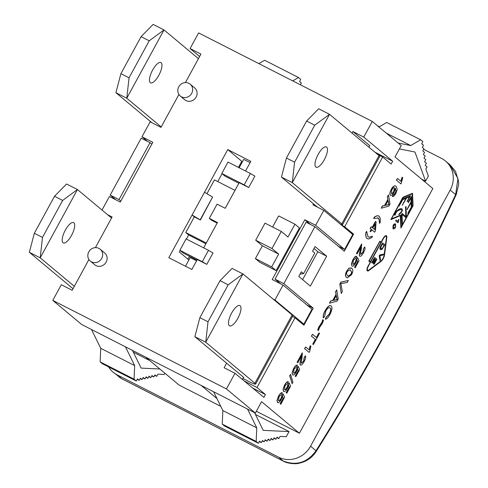 <?xml version="1.0" encoding="UTF-8"?>
<svg xmlns="http://www.w3.org/2000/svg" width="488" height="488" viewBox="0 0 488 488"><rect width="100%" height="100%" fill="white"/><g stroke="black" fill="none" stroke-linecap="round" stroke-linejoin="round"><path stroke-width="0.73" d="M194.157 259.573L194.559 258.841M187.904 259.165L189.49 256.261M205.222 243.396L205.814 243.896M300.083 274.043L303.53 273.664L301.303 271.81L298.784 276.434L310.356 286.09L326.649 256.212L317.828 251.71L302.609 279.624M326.649 256.212L315.071 246.556L312.552 251.18L314.778 253.034L303.53 273.664M341.472 225.108L344.662 226.731L353.562 234.161L344.254 251.235L314.876 226.725L306.055 222.229L275.025 279.142L280.63 283.821M352.049 133.102L352.891 131.553L363.743 137.091L392.681 161.223L391.132 164.072L382.671 157.014L344.662 226.731M382.671 157.014L377.645 154.452M392.681 161.223L374.888 152.152M337.098 301.108L338.208 299.065L336.738 289.89L335.646 291.885L336.147 294.569L332.895 300.535L330.644 301.059L329.479 303.207L337.098 301.108M336.33 295.508L337.208 299.65L333.688 300.346L336.33 295.508M333.755 300.23L337.074 299.583L336.232 295.685M329.479 303.207L330.51 300.986L332.755 300.462L336.006 294.502L335.646 291.885M335.512 291.812L336.738 289.89M359.827 256.169C360.65 256.694 361.864 255.559 363.481 252.766C364.981 249.984 365.39 248.087 364.713 247.074L363.67 248.825L363.054 252.345L360.821 254.382C360.351 254.321 360.534 252.564 361.364 249.106L361.706 244.091L356.582 253.492L357.106 253.931L360.906 246.959L360.26 250.429C359.351 254.26 359.205 256.176 359.827 256.169L359.693 256.102C359.07 256.108 359.217 254.193 360.126 250.356L360.772 246.891M356.582 253.492L357.106 253.931M356.447 253.424L361.571 244.024M360.687 254.309L362.913 252.278L363.536 248.752L364.579 247.001M355.173 267.796L354.514 267.29L357.747 261.69L354.654 267.363L355.173 267.796L359.028 260.726L357.49 257.444L355.551 261.977C354.477 263.88 353.593 264.612 352.885 264.173L353.44 260.244L355.77 258.213L356.722 256.346C355.746 256.029 354.501 257.213 352.989 259.884L351.494 264.063L351.952 266.106L351.36 263.996L352.855 259.817C354.367 257.146 355.612 255.962 356.588 256.273M352.751 264.099C353.458 264.539 354.343 263.813 355.416 261.91L356.399 258.951L357.49 257.444M351.927 266.07C352.958 266.588 354.239 265.515 355.782 262.843L356.972 259.921L357.747 261.69M357.606 261.623L356.929 260.067M367.043 238.601L368.837 239.01L371.838 237.589L372.521 236.338L369.379 237.333L368.019 236.802L366.683 231.471L366 232.721C365.658 235.503 366.006 237.467 367.043 238.601L366.909 238.534C365.866 237.394 365.524 235.436 365.866 232.648L366.549 231.404M367.885 236.729L369.245 237.266L372.381 236.271M351.726 268.254L349.146 268.15L346.925 270.999C345.248 274.091 345.162 276.269 346.675 277.526L347.224 277.898L351.47 274.787C353.16 271.7 353.245 269.516 351.726 268.254L351.153 267.881M347.157 277.861L346.535 277.452C345.028 276.196 345.108 274.024 346.791 270.931L349.011 268.083L351.592 268.18M347.377 271.371L350.158 269.657L351.756 272.206L351.031 274.39L348.243 276.123L347.651 275.726C346.395 274.457 346.303 273.012 347.377 271.371M348.176 276.086L350.896 274.323L351.622 272.139L350.091 269.62M388.893 206.107L390.004 204.069L388.533 194.889L387.441 196.884L387.942 199.568L384.69 205.533L382.44 206.058L381.274 208.205L388.893 206.107M388.125 200.513L389.003 204.655L385.483 205.35L388.125 200.513M385.55 205.234L388.869 204.582L388.027 200.684M381.274 208.205L382.305 205.991L384.55 205.466L387.801 199.501L387.441 196.884M387.307 196.816L388.533 194.889M325.325 319.128L326.197 317.157L329.205 314.126C330.87 310.716 331.145 308.648 330.028 307.922L329.796 307.757M331.218 306.043C329.772 304.823 327.777 306.403 325.234 310.789C323.587 313.845 323.013 316.224 323.514 317.92L324.691 316.157L325.825 311.045C327.454 308.129 328.9 307.111 330.162 307.989C331.285 308.715 331.01 310.783 329.339 314.199L326.332 317.23L325.459 319.201C326.759 319.067 328.21 317.554 329.821 314.662C332.06 310.429 332.523 307.556 331.218 306.043L330.864 305.824M323.379 317.853C322.873 316.157 323.446 313.778 325.1 310.722C327.643 306.336 329.632 304.756 331.077 305.976M400.373 215.592L400.91 228.03L413.068 205.729L412.531 193.291L403.009 197.335L390.845 219.637L400.373 215.592M412.793 205.875L401.154 227.219L400.636 215.11L391.364 219.051L402.996 197.707L412.269 193.773L412.793 205.875L412.14 193.827M391.449 218.886L400.636 215.11M401.142 226.926L412.659 205.808M390.845 219.637L402.868 197.268L412.531 193.291M400.239 215.647L400.91 228.03M317.834 330.004L318.481 330.541L319.433 327.686L322.415 323.3L323.52 320.293L322.897 319.774L321.934 322.66L318.957 327.027L317.834 330.004M318.347 330.474L317.7 329.937L318.823 326.954L321.793 322.592L322.763 319.707M398.934 214.671C402.051 212.17 403.051 210.249 401.935 208.907C399.843 207.577 393.389 213.518 394.932 215.348L395.292 214.696C395.939 211.658 398.049 209.956 401.618 209.584C402.521 210.517 401.77 211.938 399.379 213.854L398.8 214.598L399.379 213.854M401.862 208.876L401.795 208.84C399.709 207.504 393.255 213.445 394.798 215.281L394.932 215.348M399.239 213.787C401.575 211.926 402.35 210.517 401.545 209.553M315.425 339.447L312.863 344.156L313.387 344.595L319.536 333.316L319.012 332.877L316.456 337.562L312.534 334.286L311.503 336.171L315.425 339.447L311.368 336.104L312.534 334.286M313.387 344.595L312.729 344.083L315.291 339.38M316.34 337.464L319.012 332.877M368.721 270.626L381.159 261.293A4.551 1.586 117 0 0 384.489 255.187L386.819 237.43A4.551 1.586 117 0 0 386.423 235.759A4.551 1.586 117 0 0 383.11 238.772L381.195 242.28L379.859 241.17L368.934 261.208L370.27 262.324L368.336 265.868A4.551 1.586 117 0 0 367.519 270.962A4.551 1.586 117 0 0 368.721 270.626M380.963 242.707L370.502 261.897L369.3 260.897L379.762 241.706L380.963 242.707L379.743 241.737M386.557 237.686L384.221 255.444A4.063 1.415 -63 0 1 381.25 260.897L368.812 270.23A4.063 1.415 -63 0 1 367.738 270.529A4.063 1.415 -63 0 1 368.47 265.978L383.245 238.882A4.063 1.415 -63 0 1 386.203 236.192A4.063 1.415 -63 0 1 386.557 237.686L386.423 237.613A4.063 1.415 117 0 0 386.13 236.161M367.671 270.486A4.063 1.415 117 0 0 368.678 270.163L381.116 260.824A4.063 1.415 117 0 0 384.087 255.376L386.423 237.613M370.386 261.8L380.829 242.64M381.079 242.182L382.976 238.705A4.551 1.586 -63 0 1 386.289 235.692A4.551 1.586 -63 0 1 386.356 235.728M367.452 270.919A4.551 1.586 -63 0 1 367.385 270.895A4.551 1.586 -63 0 1 368.202 265.801L370.27 262.324M370.136 262.257L368.934 261.208M368.8 261.141L379.859 241.17M309.77 351.275L310.893 346.236L310.362 345.791L309.118 349.835L305.634 346.931L304.683 348.676L309.154 352.403L309.77 351.275M308.983 349.768L310.228 345.724M309.154 352.403L304.549 348.609L305.634 346.931M380.506 249.71L382.031 249.344L384.819 244.744L382.592 242.89L381.189 245.458C380.018 247.453 379.792 248.874 380.506 249.71L380.372 249.642C379.658 248.801 379.884 247.386 381.055 245.391L382.592 242.89M382.342 244.055L384.038 245.47L382.513 248.142L381.043 248.746L380.719 247.44L382.342 244.055M380.908 248.673L382.379 248.075L384.038 245.47M383.904 245.403L382.324 244.079M300.486 365.006C301.31 365.53 302.529 364.396 304.14 361.602C305.64 358.82 306.049 356.923 305.372 355.911L304.335 357.661L303.713 361.181L301.48 363.218C301.011 363.157 301.194 361.401 302.023 357.942L302.365 352.928L297.241 362.328L297.765 362.767L301.566 355.795L300.919 359.266C300.01 363.096 299.864 365.012 300.486 365.006L300.352 364.939C299.73 364.945 299.876 363.029 300.785 359.192L301.431 355.728M301.346 363.145L303.579 361.114L304.195 357.588L305.238 355.837M297.765 362.767L297.107 362.261L302.231 352.861M400.971 181.365L397.488 178.462L396.537 180.206L401.008 183.933L402.746 177.766L402.216 177.321L400.971 181.365M396.537 180.206L401.008 183.933M396.402 180.139L397.488 178.462M400.837 181.292L402.082 177.254M295.832 376.632L295.179 376.126L298.266 370.459L295.313 376.199L295.832 376.632L299.687 369.562L298.156 366.281L296.216 370.813C295.142 372.716 294.252 373.448 293.55 373.009L294.099 369.08L296.436 367.055L297.387 365.183C296.405 364.871 295.161 366.049 293.648 368.721L292.153 372.899L292.611 374.943L292.019 372.832L293.514 368.654C295.026 365.982 296.271 364.798 297.247 365.109M293.41 372.936C294.118 373.375 295.002 372.649 296.076 370.746L297.058 367.787L298.156 366.281M292.587 374.906C293.617 375.425 294.904 374.351 296.442 371.679L297.631 368.757L298.406 370.526M298.266 370.459L297.589 368.904M407.992 213.488L411.872 206.375L411.445 196.469L408.34 202.16L408.365 202.709L411.03 197.817L411.213 201.947L407.334 209.059L411.238 202.496L411.427 206.875L407.98 213.189M407.358 209.608L407.199 208.992L411.073 201.879L410.908 198.043M408.34 202.16L408.365 202.709M408.206 202.093L411.445 196.469M407.846 213.122L411.427 206.875M411.286 206.808L411.11 202.721M290.567 374.369L289.799 375.778L292.153 383.739L292.922 382.33L290.567 374.369L289.799 375.778M292.153 383.739L289.665 375.711M407.45 201.416L410.554 195.725L402.972 198.951L399.092 206.064L402.759 199.653L406.114 198.226L402.234 205.338L406.535 198.049L409.694 196.707L407.45 201.416M402.972 198.951L399.092 206.064M402.832 198.878L410.554 195.725M409.475 196.798L407.029 201.599M405.888 198.323L402.234 205.338M286.798 393.206L286.139 392.7L289.231 387.027L286.279 392.767L286.798 393.206L290.653 386.136L289.122 382.848L287.182 387.387C286.108 389.284 285.218 390.016 284.51 389.576L285.065 385.654L287.401 383.623L288.353 381.75C287.371 381.439 286.127 382.616 284.614 385.288L283.119 389.473L283.577 391.51L282.985 389.4L284.48 385.221C285.992 382.549 287.237 381.372 288.213 381.683M284.376 389.509C285.084 389.949 285.968 389.217 287.042 387.313L288.024 384.361L289.122 382.848M283.552 391.474C284.583 391.998 285.864 390.925 287.408 388.253L288.597 385.331L289.372 387.094M289.231 387.027L288.554 385.477M405.796 217.52L406.419 216.373L405.992 206.467L405.558 207.266L405.961 216.623L402.179 213.469L401.551 214.616L401.978 224.517L402.417 223.718L402.014 214.366L405.796 217.52L402.014 214.409M401.978 224.517L401.417 214.543L402.179 213.469M405.821 216.507L405.558 207.266M405.424 207.199L405.992 206.467M280.777 404.253L280.118 403.753L283.211 398.08L280.252 403.82L280.777 404.253L284.632 397.183L283.095 393.901L281.155 398.434C280.082 400.337 279.191 401.069 278.489 400.63L279.044 396.707L281.375 394.676L282.326 392.803C281.344 392.492 280.1 393.67 278.587 396.341L277.092 400.52L277.55 402.563L276.958 400.453L278.453 396.274C279.966 393.602 281.21 392.419 282.192 392.73M278.349 400.556C279.057 401.002 279.947 400.27 281.021 398.367L281.997 395.414L283.095 393.901M277.526 402.527C278.556 403.045 279.844 401.972 281.381 399.3L282.57 396.384L283.345 398.147M283.211 398.08L282.528 396.524M396.219 186.349C394.627 185.294 393.011 186.343 391.364 189.49C389.924 192.315 389.625 194.224 390.455 195.218C391.492 195.737 392.736 194.73 394.194 192.211L395.487 188.258L396.085 191.375L395.433 192.961L394.243 194.523L393.407 194.791L392.505 196.566C393.426 196.786 394.53 195.749 395.823 193.443L397.262 189.442L396.219 186.349L395.713 186.019M390.455 195.218L390.321 195.145C389.485 194.157 389.79 192.248 391.23 189.423C392.877 186.27 394.493 185.226 396.085 186.276M394.487 187.819L393.907 191.455C392.944 193.156 392.108 193.803 391.406 193.388L391.84 189.82C392.852 188.112 393.731 187.441 394.487 187.819L394.304 187.715M391.266 193.321C391.974 193.73 392.81 193.089 393.773 191.381L394.353 187.752M392.37 196.493L393.273 194.724L394.103 194.456L395.298 192.894L395.951 191.308L395.347 188.191M398.281 222.217L398.849 219.691L398.58 219.472L397.958 221.491L396.219 220.039L395.744 220.911L397.976 222.778L398.281 222.217M397.824 221.424L398.58 219.472M397.976 222.778L395.603 220.844L396.219 220.039M379.237 216.245C377.993 215.476 376.388 215.818 374.436 217.251L373.753 218.502L378.249 218.038L379.164 219.405L379.591 223.37L380.268 222.119L380.213 218.148L378.81 215.971M379.457 223.303L379.03 219.332L377.785 217.739M373.619 218.435L374.296 217.184C376.254 215.745 377.858 215.409 379.097 216.172M393.09 228.707C393.877 229.323 394.676 228.872 395.487 227.341L395.615 224.071L394.328 224.016L393.218 225.444L393.365 228.89L392.956 228.634L393.084 225.377L394.194 223.949L395.481 223.998M393.444 225.633L395.127 224.968L395.634 226.048L395.268 227.14L393.584 227.804L393.444 225.633M393.444 227.737L395.134 227.072L395.5 225.974L394.768 224.736M395.615 224.071L395.298 223.87M375.601 221.448L372.24 227.615L371.173 226.731L370.221 228.476L371.289 229.366L370.24 231.281L370.74 231.702L371.789 229.781L374.674 232.19L375.455 230.757L376.102 221.869L375.467 221.381L372.118 227.518M372.74 228.036L375.168 223.577L374.747 229.714L372.74 228.036M374.613 229.604L375.01 223.876M370.74 231.702L370.24 231.281M370.105 231.214L371.289 229.366M371.148 229.293L370.221 228.476M370.087 228.408L371.173 226.731M371.771 229.811L374.674 232.19M380.561 259.665L379.835 255.706L383.025 255.132L383.58 254.114L379.859 255.011L379.329 255.98L380.036 260.623L380.561 259.665M380.036 260.623L379.194 255.907L379.725 254.937L383.58 254.114M347.249 282.485L348.359 280.447L340.911 282.235L339.855 284.175L341.264 293.459L342.314 291.543L340.868 283.632L347.249 282.485M339.855 284.175L341.264 293.459M339.715 284.101L340.911 282.235M340.776 282.162L348.359 280.447M375.18 259.207L373.027 263.148L373.29 263.368L375.443 259.427L376.12 259.994L373.826 264.203L374.089 264.423L376.901 259.268L374.674 257.414L371.777 262.727L372.039 262.947L374.424 258.573L375.18 259.207L374.406 258.603M373.29 263.368L372.893 263.081L375.04 259.14M374.089 264.423L373.692 264.13L375.986 259.927L375.425 259.457M372.039 262.947L371.642 262.66L374.674 257.414M423.645 149.279L441.481 158.374A24.376 22.771 129.8 0 1 445.459 160.997L450.107 164.871L457.945 178.559L455.646 194.633A853.543 297.839 -63 0 1 316.01 450.735A8.125 1.897 -147.9 0 1 316.108 451.601C312.076 457.75 306.44 461.618 299.199 463.204C294.746 464.552 285.87 462.966 283.394 461.148L121.939 378.834A8.125 2.837 -63 0 1 121.75 378.712L113.149 372.228A24.376 22.771 129.8 0 1 108.562 366.891M117.126 374.851L278.575 457.165A24.376 22.771 129.8 0 0 310.563 446.197L316.01 450.735C307.391 462.636 296.454 466.064 283.205 461.02L121.75 378.712L117.126 374.851A24.376 22.771 129.8 0 1 113.149 372.228M445.459 160.997A24.376 22.771 129.8 0 1 450.198 190.088L455.646 194.633A8.125 0.708 25.1 0 0 456.213 194.627L458.653 184.482L458.555 181.28L455.517 171.416L450.113 164.877M377.376 125.691L379.414 126.727M310.563 446.197L450.198 190.088M255.431 414.452L289.048 431.593L286.261 436.711L280.045 436.412L278.849 438.608L276.824 437.571M133.322 352.196L149.718 360.559M125.434 346.815L134.664 365.597L134.06 379.17L136.286 381.024L137.451 378.889L139.232 380.378L140.398 378.243L142.02 379.597L143.185 377.462L144.966 378.95L146.132 376.815L147.913 378.304L149.072 376.169L150.853 377.651L152.018 375.516L153.799 377.004L154.964 374.869L156.746 376.352L157.941 374.162L164.151 374.461L164.852 373.18M378.944 126.996L386.709 122.494L420.625 139.788L422.852 141.642L421.687 143.777L423.468 145.259L422.303 147.394L423.932 148.749L422.767 150.883L424.548 152.372L423.383 154.507L425.164 155.989L423.999 158.124L425.78 159.606L424.621 161.741L426.396 163.23L425.237 165.365L427.018 166.847L425.823 169.043L428.373 176.058L425.585 181.176L421.632 179.163M256.346 411.28L299.425 433.24L432.85 188.52L395.012 156.953L401.215 145.577L372.277 121.439L198.616 32.903L190.082 48.556L200.934 54.089L185.397 82.588M220.771 406.327L179.151 385.111L145.522 357.057M201.148 385.416L216.989 398.635M292.739 80.886L298.522 77.531L300.742 79.392L299.583 81.526L301.364 83.009L300.394 84.79M132.431 350.384L141.136 368.098L159.838 368.995M222.247 424.127L224.474 425.987L258.396 443.275L256.169 441.42L222.247 424.127L222.851 410.554L213.622 391.779M399.404 148.901L414.977 152.042L425.585 181.176M420.625 139.788L410.676 145.558L386.301 133.139M410.676 145.558L398.171 143.033M278.849 438.608L277.068 437.12L275.903 439.255L273.878 438.224M153.799 377.004L151.774 375.967M275.903 439.255L274.122 437.773L272.963 439.901L270.931 438.871M150.853 377.651L148.828 376.62M272.963 439.901L271.182 438.419L270.017 440.554L267.991 439.517M147.913 378.304L145.881 377.267M270.017 440.554L268.235 439.066L267.07 441.201L265.045 440.17M144.966 378.95L142.941 377.919M267.07 441.201L265.289 439.719L264.13 441.847L262.276 440.908M142.02 379.597L140.172 378.657M254.535 412.635L263.239 430.349L289.048 431.593M264.13 441.847L262.501 440.493L261.336 442.628L259.311 441.597M139.232 380.378L137.207 379.341M261.336 442.628L259.555 441.146L258.396 443.275M136.286 381.024L102.37 363.737L100.144 361.876L134.06 379.17M244.238 381L256.999 387.509L265.46 394.566L263.91 397.409L234.972 373.277L224.12 367.745L226.609 363.17M265.46 394.566L252.692 388.058M256.169 441.42L256.767 427.848L222.851 410.554M134.664 365.597L100.742 348.304L100.144 361.876M256.767 427.848L247.538 409.066M91.518 329.522L100.742 348.304M298.522 77.531L264.6 60.244L258.823 63.599M156.746 376.352L154.714 375.321M299.425 433.24L261.58 401.679L255.376 413.061L226.438 388.924L234.972 373.277M313.998 248.52L317.828 251.71M275.025 279.142L283.845 283.638L313.223 308.148L303.914 325.221L295.014 317.792L256.999 387.509M313.223 308.148L306.842 304.89M353.562 234.161L350.372 232.532M283.845 283.638L314.876 226.725M295.014 317.792L292.471 316.498M242.871 378.487L249.801 382.025A16.25 1.208 28.6 0 0 255.608 384.111L292.843 315.821A16.25 1.208 -151.4 0 0 292.141 314.955L242.957 273.933L228.171 284.809L208.004 321.799L205.722 342.228L242.957 273.933L232.105 268.4L220.033 280.661L228.171 284.809M150.029 142.685L118.999 199.598L110.184 195.102L141.209 138.189L150.029 142.685L151.817 144.18M120.786 201.093L118.999 199.598M115.79 199.781L110.184 195.102M317.487 207.15L281.442 177.083L292.294 182.616L341.789 223.894A16.25 1.208 28.6 0 1 342.491 224.761A16.25 1.208 28.6 0 1 340.563 224.352M342.491 224.761L379.725 156.465A16.25 1.208 -151.4 0 0 379.024 155.605L329.528 114.32L314.742 125.196L294.575 162.187L292.294 182.616L329.528 114.32L318.676 108.787L306.604 121.042L314.742 125.196M242.353 379.432L243.359 377.584L243.829 377.535L194.871 336.696L205.722 342.228L254.907 383.251A16.25 1.208 28.6 0 1 255.608 384.111M199.616 56.504L190.082 48.556M111.563 218.014L77.433 189.545L66.582 184.013L54.51 196.274L62.647 200.422L42.48 237.418L34.337 233.264L54.51 196.274M198.445 58.658L164.005 29.933L153.153 24.4L141.081 36.661L149.218 40.809L129.052 77.799L120.908 73.651L141.081 36.661M151.969 122.763L115.918 92.696L126.77 98.228L161.211 126.953M73.865 222.796A11.376 3.971 -63 0 1 71.767 234.96A11.376 3.971 -63 0 1 63.269 242.89A11.376 3.971 -63 0 1 64.904 230.952A11.376 3.971 -63 0 1 73.603 222.619A11.376 3.971 -63 0 1 73.865 222.796M73.005 288.725L29.347 252.308L34.337 233.264M42.48 237.418L40.199 257.841L77.433 189.545L62.647 200.422M29.347 252.308L40.199 257.841L74.328 286.31M243.359 377.584L243.53 377.279L243.359 377.584M229.305 325.679A11.376 3.971 -63 0 1 231.404 313.516A11.376 3.971 -63 0 1 239.901 305.586A11.376 3.971 -63 0 1 238.272 317.517A11.376 3.971 -63 0 1 229.567 325.85A11.376 3.971 -63 0 1 229.305 325.679M208.004 321.799L199.86 317.651L220.033 280.661M194.871 336.696L199.86 317.651M161.138 62.726A11.376 3.971 -63 0 1 159.039 74.89A11.376 3.971 -63 0 1 150.542 82.82A11.376 3.971 -63 0 1 152.171 70.888A11.376 3.971 -63 0 1 160.875 62.555A11.376 3.971 -63 0 1 161.138 62.726M115.918 92.696L120.908 73.651M129.052 77.799L126.77 98.228L164.005 29.933L149.218 40.809M315.803 167.03A11.376 3.971 -63 0 1 317.901 154.873A11.376 3.971 -63 0 1 326.399 146.937A11.376 3.971 -63 0 1 324.764 158.874A11.376 3.971 -63 0 1 316.065 167.207A11.376 3.971 -63 0 1 315.803 167.03M294.575 162.187L286.432 158.039L306.604 121.042M281.442 177.083L286.432 158.039M368.965 147.211L369.806 145.668L352.891 131.553M287.963 237.016L294.941 224.212L299.394 227.926L276.123 270.608L271.67 266.899L278.654 254.089L271.975 248.52L281.283 231.446L287.963 237.016M271.975 248.52L255.694 240.224L262.373 245.793L255.389 258.597L259.842 262.312L276.123 270.608M278.654 254.089L262.373 245.793M281.283 231.446L265.002 223.15L255.694 240.224M294.941 224.212L278.66 215.916L272.603 227.024M101.693 258.426A7.716 7.21 129.8 0 1 90.304 261.068A7.716 7.21 129.8 0 1 89.707 250.521A7.716 7.21 129.8 0 1 100.192 249.215A7.716 7.21 129.8 0 1 101.693 258.426M100.192 249.215L104.639 252.924A7.716 7.21 129.8 0 1 106.14 262.141A7.716 7.21 129.8 0 1 94.751 264.783L90.304 261.068M191.674 93.379A7.716 7.21 129.8 0 1 180.286 96.02A7.716 7.21 129.8 0 1 179.694 85.473A7.716 7.21 129.8 0 1 190.174 84.168A7.716 7.21 129.8 0 1 191.674 93.379M190.174 84.168L194.627 87.877A7.716 7.21 129.8 0 1 196.127 97.094A7.716 7.21 129.8 0 1 184.739 99.735L180.286 96.02M271.67 266.899L255.389 258.597M206.796 264.362L213 252.979L208.498 250.32L202.288 261.702L206.796 264.362L197.298 259.518L191.869 269.48L168.805 257.719L192.077 215.031L200.184 219.82L212.597 197.054L204.49 192.272L192.077 215.031L194.303 216.892L185.769 232.544L188.661 234.954L186.422 239.065M202.288 261.702L179.907 250.289L186.111 238.906L208.498 250.32M196.993 260.08L183.244 253.077L179.907 250.289M248.685 187.526L254.895 176.144L250.387 173.49L244.183 184.873L248.685 187.526L239.187 182.683L225.224 208.297L217.087 204.149L209.328 218.374L217.465 222.522L203.661 247.855M244.183 184.873L221.796 173.46L228 162.077L250.387 173.49M238.882 183.25L225.133 176.241L221.796 173.46M273.091 299.065L274.921 299.998L283.07 285.059L272.212 279.526L304.793 219.771L315.651 225.304L323.794 210.365L312.942 204.832L313.491 203.813M363.743 137.091L372.277 121.439M178.919 94.471L160.985 127.362L150.133 121.829L141.99 136.768L152.842 142.301L120.261 202.056L109.403 196.524L102.029 210.06M107.567 214.677L112.112 217.001L95.41 247.636M88.932 259.512L72.163 290.275L61.311 284.742L52.777 300.388L226.438 388.924M204.49 192.272L227.762 149.584L250.826 161.345L245.549 171.02M212.597 197.054L200.409 220.003L194.303 216.892M206.936 193.712L214.47 179.895L235.002 190.363M206.302 243.006L185.769 232.544M217.16 223.089L211.554 220.228L209.328 218.374M205.899 243.744L188.661 234.954M250.118 162.644L243.732 159.387L239.163 167.768M196.591 260.818L190.21 257.56L185.483 266.222M180.176 250.515L179.352 252.028L188.886 259.982M227.762 149.584L242.402 161.839M222.071 173.685L217.764 181.579M238.449 167.402L241.786 161.284M315.651 225.304L344.589 249.441L352.733 234.496L323.794 210.365M52.777 300.388L81.716 324.526L255.376 413.061M274.921 299.998L303.859 324.136L312.003 309.197L283.07 285.059M303.859 324.136L300.669 322.507M344.589 249.441L338.202 246.184M147.596 141.447L141.99 136.768M310.405 224.443L304.793 219.771M283.394 461.148A8.125 2.837 -63 0 1 283.205 461.02L278.575 457.165M379.024 155.605L341.789 223.894M292.141 314.955L254.907 383.251M121.939 378.834L118.633 376.766M316.108 451.601C367.44 369.794 414.141 284.132 456.213 194.627"/></g></svg>
